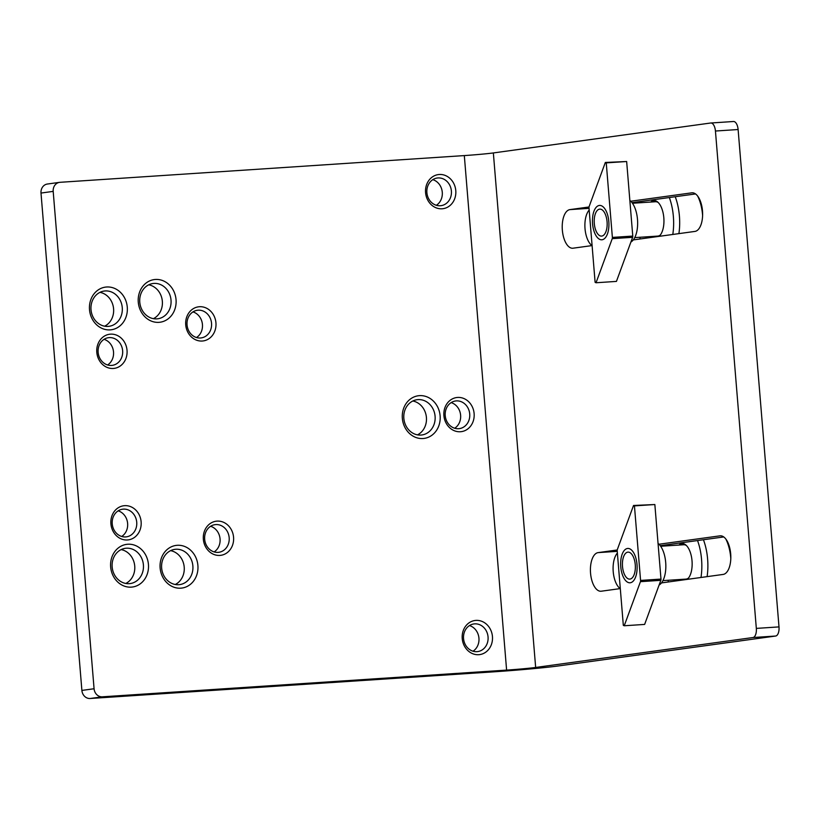 <?xml version="1.0" encoding="UTF-8"?>
<svg xmlns="http://www.w3.org/2000/svg" width="820" height="820" viewBox="0 0 820 820"><rect width="100%" height="100%" fill="white"/><g stroke="black" fill="none" stroke-linecap="round" stroke-linejoin="round"><path stroke-width="1.23" d="M59.573 182.347A8.61 7.564 82.2 0 1 60.034 182.306L464.315 155.585L506.606 670.104A21.525 0.635 -4.7 0 0 535.655 667.459L752.975 637.529L775.638 636.033L558.328 665.953A47.345 1.404 -4.7 0 1 494.429 671.785L90.149 698.496A8.61 7.564 82.2 0 1 81.887 690.419L41 193.059A8.61 7.564 82.2 0 1 47.386 184.028L59.573 182.347A8.61 7.564 82.2 0 0 53.187 191.378L94.074 688.749A8.61 7.564 82.2 0 0 102.336 696.816L506.606 670.104M752.975 637.529A8.61 4.09 86.2 0 0 756.327 628.397L715.44 131.026A8.61 4.09 86.2 0 0 710.807 123A8.61 4.09 86.2 0 0 710.673 123.01L493.353 152.94A21.525 0.635 -4.7 0 1 464.315 155.585M630.764 201.228L691.762 192.833A19.372 9.204 86.2 0 1 692.07 192.802A19.372 9.204 86.2 0 1 702.514 211.191A19.372 9.204 86.2 0 1 694.94 231.414L633.276 239.911M592.101 245.58L573.077 248.193A19.372 9.204 86.2 0 1 572.77 248.234A19.372 9.204 86.2 0 1 562.325 229.836A19.372 9.204 86.2 0 1 569.9 209.612L589.026 206.978M658.972 544.234L719.97 535.839A19.372 9.204 86.2 0 1 720.278 535.808A19.372 9.204 86.2 0 1 730.712 554.197A19.372 9.204 86.2 0 1 723.137 574.43L661.473 582.918M620.299 588.586L601.275 591.21A19.372 9.204 86.2 0 1 600.968 591.24A19.372 9.204 86.2 0 1 590.523 572.852A19.372 9.204 86.2 0 1 598.108 552.618L617.224 549.984M710.95 123L733.346 121.514A8.61 4.09 86.2 0 1 733.48 121.504A8.61 4.09 86.2 0 1 738.113 129.529L779 626.9A8.61 4.09 86.2 0 1 775.638 636.033M591.968 245.6A19.372 9.204 86.2 0 1 585.008 228.513A19.372 9.204 86.2 0 1 589.18 210.084M632.035 202.673L695.544 193.93M620.166 588.606A19.372 9.204 86.2 0 1 613.206 571.519A19.372 9.204 86.2 0 1 617.378 553.09M660.233 545.689L723.742 536.946M113.334 368.467A17.22 15.139 82.2 0 0 124.302 341.868A17.22 15.139 82.2 0 0 98.123 343.601A17.22 15.139 82.2 0 0 113.334 368.467M127.428 539.97A17.22 15.139 82.2 0 0 138.406 513.381A17.22 15.139 82.2 0 0 112.227 515.103A17.22 15.139 82.2 0 0 127.428 539.97M110.157 329.876A21.525 18.921 82.2 0 0 123.871 296.635A21.525 18.921 82.2 0 0 91.153 298.798A21.525 18.921 82.2 0 0 110.157 329.876M131.313 587.13A21.525 18.921 82.2 0 0 145.027 553.889A21.525 18.921 82.2 0 0 112.299 556.052A21.525 18.921 82.2 0 0 131.313 587.13M158.926 322.342A21.525 18.921 82.2 0 0 172.641 289.101A21.525 18.921 82.2 0 0 139.923 291.264A21.525 18.921 82.2 0 0 158.926 322.342M180.779 588.176A21.525 18.921 82.2 0 0 194.494 554.935A21.525 18.921 82.2 0 0 161.776 557.098A21.525 18.921 82.2 0 0 180.779 588.176M202.243 341.028A17.22 15.139 82.2 0 0 213.22 314.439A17.22 15.139 82.2 0 0 187.042 316.171A17.22 15.139 82.2 0 0 202.243 341.028M219.873 555.417A17.22 15.139 82.2 0 0 230.84 528.818A17.22 15.139 82.2 0 0 204.672 530.55A17.22 15.139 82.2 0 0 219.873 555.417M422.997 438.526A21.525 18.921 82.2 0 0 436.711 405.285A21.525 18.921 82.2 0 0 403.993 407.448A21.525 18.921 82.2 0 0 422.997 438.526M460.42 431.74A17.22 15.139 82.2 0 0 471.397 405.152A17.22 15.139 82.2 0 0 445.219 406.884A17.22 15.139 82.2 0 0 460.42 431.74M442.093 208.782A17.22 15.139 82.2 0 0 453.06 182.194A17.22 15.139 82.2 0 0 426.892 183.926A17.22 15.139 82.2 0 0 442.093 208.782M478.757 654.698A17.22 15.139 82.2 0 0 489.724 628.11A17.22 15.139 82.2 0 0 463.546 629.842A17.22 15.139 82.2 0 0 478.757 654.698M473.017 651.203A13.95 12.269 82.2 0 0 478.849 637.345A13.95 12.269 82.2 0 0 469.481 625.568M476.943 651.664A13.95 12.269 82.2 0 0 477.711 651.582A13.95 12.269 82.2 0 0 487.961 636.084A13.95 12.269 82.2 0 0 473.898 623.938A13.95 12.269 82.2 0 0 463.597 639.005A13.95 12.269 82.2 0 0 476.943 651.664M436.353 205.287A13.95 12.269 82.2 0 0 442.185 191.429A13.95 12.269 82.2 0 0 432.827 179.662M440.289 205.748A13.95 12.269 82.2 0 0 441.047 205.666A13.95 12.269 82.2 0 0 451.297 190.178A13.95 12.269 82.2 0 0 437.234 178.022A13.95 12.269 82.2 0 0 426.933 193.089A13.95 12.269 82.2 0 0 440.289 205.748M454.68 428.245A13.95 12.269 82.2 0 0 460.522 414.387A13.95 12.269 82.2 0 0 451.154 402.62M458.616 428.706A13.95 12.269 82.2 0 0 459.374 428.624A13.95 12.269 82.2 0 0 469.624 413.126A13.95 12.269 82.2 0 0 455.571 400.98A13.95 12.269 82.2 0 0 445.27 416.047A13.95 12.269 82.2 0 0 458.616 428.706M417.472 434.856A17.794 15.641 82.2 0 0 426.297 416.396A17.794 15.641 82.2 0 0 412.808 401M420.926 435.061A17.794 15.641 82.2 0 0 421.9 434.959A17.794 15.641 82.2 0 0 434.969 415.197A17.794 15.641 82.2 0 0 417.042 399.709A17.794 15.641 82.2 0 0 403.901 418.917A17.794 15.641 82.2 0 0 420.926 435.061M214.133 551.922A13.95 12.269 82.2 0 0 219.965 538.053A13.95 12.269 82.2 0 0 210.607 526.286M218.069 552.372A13.95 12.269 82.2 0 0 218.827 552.301A13.95 12.269 82.2 0 0 229.077 536.803A13.95 12.269 82.2 0 0 215.014 524.656A13.95 12.269 82.2 0 0 204.713 539.714A13.95 12.269 82.2 0 0 218.069 552.372M196.503 337.532A13.95 12.269 82.2 0 0 202.345 323.674A13.95 12.269 82.2 0 0 192.977 311.907M200.439 337.994A13.95 12.269 82.2 0 0 201.197 337.912A13.95 12.269 82.2 0 0 211.447 322.424A13.95 12.269 82.2 0 0 197.394 310.267A13.95 12.269 82.2 0 0 187.093 325.335A13.95 12.269 82.2 0 0 200.439 337.994M175.254 584.496A17.794 15.641 82.2 0 0 184.09 566.036A17.794 15.641 82.2 0 0 170.591 550.65M178.709 584.701A17.794 15.641 82.2 0 0 179.683 584.609A17.794 15.641 82.2 0 0 192.751 564.847A17.794 15.641 82.2 0 0 174.834 549.349A17.794 15.641 82.2 0 0 161.694 568.557A17.794 15.641 82.2 0 0 178.709 584.701M153.401 318.662A17.794 15.641 82.2 0 0 162.227 300.202A17.794 15.641 82.2 0 0 148.738 284.817M156.856 318.867A17.794 15.641 82.2 0 0 157.829 318.775A17.794 15.641 82.2 0 0 170.898 299.013A17.794 15.641 82.2 0 0 152.971 283.515A17.794 15.641 82.2 0 0 139.83 302.723A17.794 15.641 82.2 0 0 156.856 318.867M125.788 583.461A17.794 15.641 82.2 0 0 134.613 565A17.794 15.641 82.2 0 0 121.124 549.605M129.242 583.666A17.794 15.641 82.2 0 0 130.216 583.563A17.794 15.641 82.2 0 0 143.285 563.801A17.794 15.641 82.2 0 0 125.357 548.313A17.794 15.641 82.2 0 0 112.217 567.522A17.794 15.641 82.2 0 0 129.242 583.666M104.632 326.196A17.794 15.641 82.2 0 0 113.467 307.736A17.794 15.641 82.2 0 0 99.968 292.351M108.096 326.401A17.794 15.641 82.2 0 0 109.06 326.309A17.794 15.641 82.2 0 0 122.139 306.547A17.794 15.641 82.2 0 0 104.212 291.049A17.794 15.641 82.2 0 0 91.071 310.257A17.794 15.641 82.2 0 0 108.096 326.401M121.688 536.475A13.95 12.269 82.2 0 0 127.53 522.606A13.95 12.269 82.2 0 0 118.162 510.839M125.624 536.926A13.95 12.269 82.2 0 0 126.382 536.854A13.95 12.269 82.2 0 0 136.632 521.356A13.95 12.269 82.2 0 0 122.58 509.21A13.95 12.269 82.2 0 0 112.278 524.267A13.95 12.269 82.2 0 0 125.624 536.926M107.594 364.972A13.95 12.269 82.2 0 0 113.426 351.103A13.95 12.269 82.2 0 0 104.058 339.337M111.52 365.423A13.95 12.269 82.2 0 0 112.289 365.351A13.95 12.269 82.2 0 0 122.539 349.853A13.95 12.269 82.2 0 0 108.476 337.696A13.95 12.269 82.2 0 0 98.174 352.764A13.95 12.269 82.2 0 0 111.52 365.423M678.929 545.064A18.511 8.794 86.2 0 1 681.779 543.588A18.511 8.794 86.2 0 1 682.066 543.557A18.511 8.794 86.2 0 1 691.762 558.512A18.511 8.794 86.2 0 1 687.211 579.371M682.281 580.058A18.511 8.794 86.2 0 1 681.205 579.422M703.427 539.745A38.735 18.419 86.2 0 1 707.106 576.634M697.533 540.554A38.735 18.419 86.2 0 1 700.987 577.475M668.505 581.954A38.735 18.419 86.2 0 1 667.962 580.293M665.697 545.935A38.735 18.419 86.2 0 1 665.871 544.91M730.804 558.512A30.125 14.319 -93.8 0 0 725.854 539.058M685.571 579.115A17.22 8.19 -93.8 0 0 685.94 579.104A17.22 8.19 -93.8 0 0 686.217 579.074A17.22 8.19 -93.8 0 0 688.554 577.977M686.412 545.525A17.22 8.19 -93.8 0 0 683.665 544.746L660.653 546.264M629.996 579.084A13.52 6.427 -93.8 0 0 634.741 561.198A13.52 6.427 -93.8 0 0 624.666 554.505A13.52 6.427 -93.8 0 0 626.172 577.198A13.52 6.427 -93.8 0 0 629.996 579.084M659.106 585.049A21.945 10.434 -93.8 0 0 665.83 565.052A21.945 10.434 -93.8 0 0 658.05 543.424M620.76 566.743A17.22 8.19 -93.8 0 0 626.101 581.083A17.22 8.19 -93.8 0 0 634.249 579.781A17.22 8.19 -93.8 0 0 632.343 550.876A17.22 8.19 -93.8 0 0 623.866 550.958A17.22 8.19 -93.8 0 0 620.76 566.743M640.574 580.427A1.722 0.82 86.2 0 1 640.441 581.667L624.235 625.762L623.323 625.363L617.193 550.814A1.722 0.82 86.2 0 1 617.327 549.574L633.532 505.479L634.444 505.878L640.574 580.427L660.981 579.074A1.722 0.82 86.2 0 1 660.838 580.324L644.633 624.42L624.235 625.762M633.532 505.479L654.852 504.536L660.981 579.074M654.852 504.536L634.444 505.878M650.731 202.048A18.511 8.794 86.2 0 1 653.571 200.582A18.511 8.794 86.2 0 1 653.868 200.551A18.511 8.794 86.2 0 1 663.564 215.506A18.511 8.794 86.2 0 1 659.003 236.365M654.083 237.041A18.511 8.794 86.2 0 1 653.007 236.406M675.229 196.728A38.735 18.419 86.2 0 1 678.899 233.628M669.335 197.538A38.735 18.419 86.2 0 1 672.789 234.469M640.297 238.938A38.735 18.419 86.2 0 1 639.764 237.277M637.499 202.929A38.735 18.419 86.2 0 1 637.673 201.904M702.607 215.496A30.125 14.319 -93.8 0 0 697.656 196.052M657.363 236.098A17.22 8.19 -93.8 0 0 657.732 236.098A17.22 8.19 -93.8 0 0 658.009 236.068A17.22 8.19 -93.8 0 0 660.356 234.971M658.204 202.509A17.22 8.19 -93.8 0 0 655.467 201.74L632.456 203.257M601.788 236.078A13.52 6.427 -93.8 0 0 606.544 218.192A13.52 6.427 -93.8 0 0 596.468 211.488A13.52 6.427 -93.8 0 0 597.964 234.192A13.52 6.427 -93.8 0 0 601.788 236.078M630.908 242.043A21.945 10.434 -93.8 0 0 637.632 222.046A21.945 10.434 -93.8 0 0 629.852 200.418M592.563 223.727A17.22 8.19 -93.8 0 0 597.893 238.077A17.22 8.19 -93.8 0 0 606.052 236.775A17.22 8.19 -93.8 0 0 604.145 207.87A17.22 8.19 -93.8 0 0 595.658 207.942A17.22 8.19 -93.8 0 0 592.563 223.727M612.376 237.41A1.722 0.82 86.2 0 1 612.243 238.661L596.037 282.757L595.115 282.346L588.996 207.808A1.722 0.82 86.2 0 1 589.129 206.558L605.334 162.462L606.246 162.873L612.376 237.41L632.774 236.068A1.722 0.82 86.2 0 1 632.64 237.308L616.435 281.404L596.037 282.757M605.334 162.462L626.654 161.519L632.774 236.068M626.654 161.519L606.246 162.873M102.336 696.816L90.149 698.496M53.187 191.378L41 193.059M94.074 688.749L81.887 690.419M493.353 152.94L535.655 667.459M756.327 628.397L779 626.9M715.44 131.026L738.113 129.529M598.108 552.618L617.234 551.358M719.97 535.839L720.585 535.798M569.9 209.612L589.037 208.341M691.762 192.833L692.387 192.792M660.838 580.324L640.441 581.667M632.64 237.308L612.243 238.661M710.807 123L733.48 121.504M685.756 579.115L687.457 579.166M683.48 544.757L685.161 544.49M685.94 579.104L662.929 580.621M657.558 236.109L659.259 236.15M655.282 201.751L656.963 201.474M657.732 236.098L634.731 237.615"/></g></svg>
